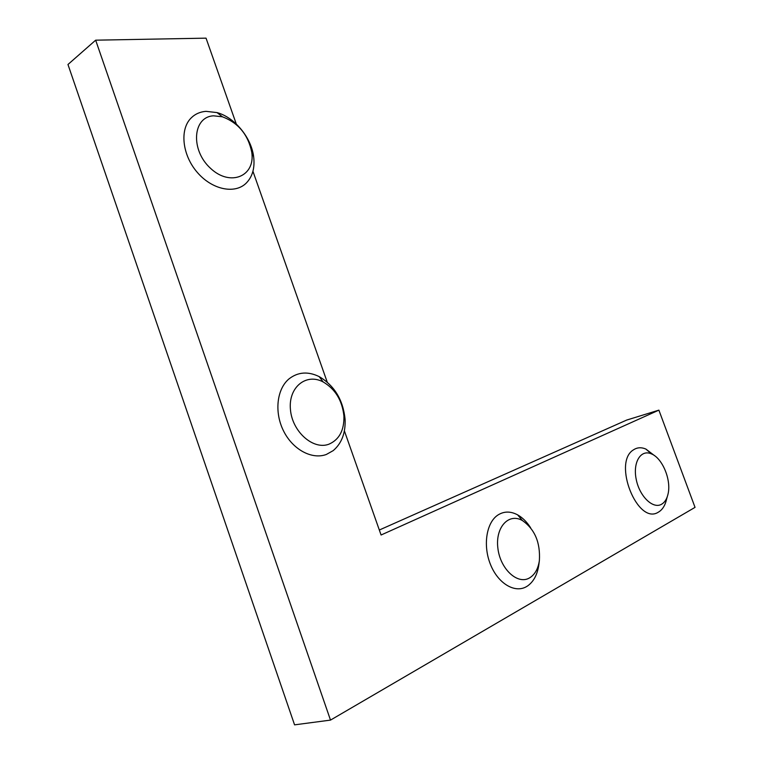 <?xml version="1.0" encoding="UTF-8"?>
<svg xmlns="http://www.w3.org/2000/svg" width="763" height="763" viewBox="0 0 763 763"><rect width="100%" height="100%" fill="white"/><g stroke="black" fill="none" stroke-linecap="round" stroke-linejoin="round"><path stroke-width="1.14" d="M236.292 124.026L206.039 38.15L95.661 40.181L330.503 720.1L695.036 507.366L658.889 410.141L626.728 420.051L379.325 530.018M658.889 410.141L381.08 535.006L344.39 430.857M327.213 382.091L252.934 171.274M95.661 40.181L67.964 64.493L294.566 724.85L330.503 720.1M213.621 115.823L222.414 116.796C238.314 122.824 248.089 134.603 251.742 152.152C255.624 176.196 230.35 187.097 210.54 168.327C190.254 150.053 192.638 116.691 213.621 115.823M205.991 111.341C200.116 111.799 195.185 113.992 191.198 117.912C179.534 129.262 182.138 154.794 197.083 172.152C211.866 189.653 234.651 194.403 246.048 183.292C252.486 176.825 255.014 167.955 253.64 156.692C251.294 137.588 234.718 117.397 217.026 112.59L205.991 111.341M328.91 444.2C313.145 450.294 292 431.467 290.417 409.283C288.357 387.079 306.297 372.859 323.13 381.929C335.319 389.092 342.244 400.47 343.922 416.045C344.285 430.275 339.277 439.66 328.91 444.2M326.326 454.471L333.173 450.647C341.719 443.379 345.687 432.879 345.086 419.135C343.016 399.745 334.375 385.573 319.172 376.607C308.052 371.209 298.037 371.943 289.12 378.801C276.883 388.834 274.127 412.01 283.445 430.742C292.639 449.541 311.876 459.879 326.326 454.471M529.465 577.953C517.524 585.097 500.042 568.797 497.848 547.958C495.273 527.128 508.854 512.66 522.397 520.538C534.815 529.245 540.471 542.598 539.374 560.595C538.125 568.94 534.815 574.73 529.465 577.953M530.6 527.758C526.89 521.949 522.569 517.657 517.638 514.872C510.437 511.038 503.742 511.162 497.581 515.254C486.317 522.941 482.817 545.698 490.495 564.525C498.02 583.457 514.758 593.48 526.403 586.68L527.538 585.984C533.614 581.683 537.381 574.644 538.821 564.878L539.107 562.283M661.588 504.248C652.947 509.417 639.394 496.236 636.18 479.183C632.699 462.14 640.91 449.083 651.43 453.89C662.389 458.124 671.45 479.917 668.064 493.909C666.938 498.935 664.783 502.378 661.588 504.248M654.749 455.807L645.851 449.045C641.292 447.128 637.191 447.385 633.538 449.817C612.193 462.216 637.706 526.012 658.498 512.078L659.203 511.649C662.837 509.15 665.317 504.953 666.624 499.069L666.881 497.762M222.414 116.796L217.026 112.59M251.742 152.152L253.64 156.692M323.13 381.929L319.172 376.607M343.922 416.045L345.086 419.135M522.397 520.538L517.638 514.872M539.374 560.595L538.821 564.878M651.43 453.89L645.851 449.045M667.282 496.703L666.624 499.069"/></g></svg>
